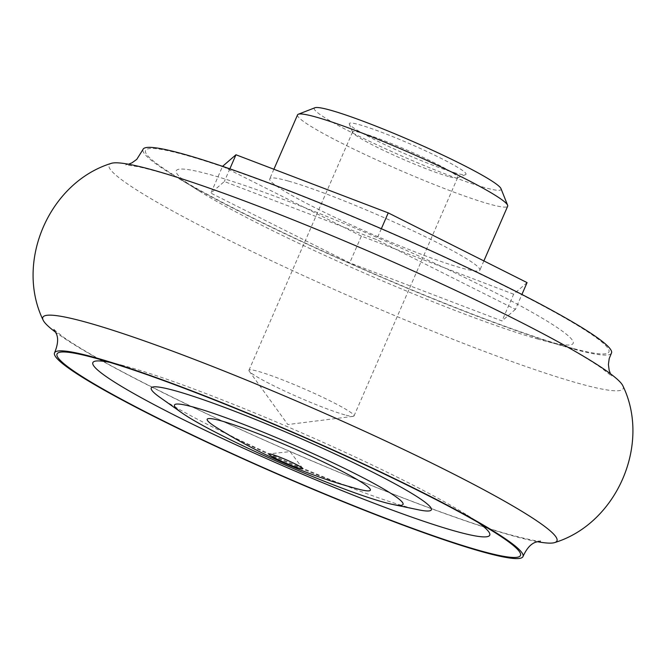 <?xml version="1.0" encoding="UTF-8"?>
<svg xmlns="http://www.w3.org/2000/svg" width="666" height="666" viewBox="0 0 666 666"><rect width="100%" height="100%" fill="white"/><g stroke="black" fill="none" stroke-linecap="round" stroke-linejoin="round"><path stroke-width="0.5" stroke-dasharray="3.33 2.5" d="M357.567 488.911A88.953 7.751 23.5 0 1 355.977 488.478A88.953 7.751 23.5 0 1 216.825 427.714M538.228 339.152A216.383 18.856 23.5 0 1 198.959 190.867A216.383 18.856 23.5 0 1 382.234 239.743A216.383 18.856 23.5 0 1 542.965 340.451A216.383 18.856 23.5 0 1 538.228 339.152M515.434 309.357L502.006 320.962L349.733 262.845L210.906 193.123L224.342 181.518L376.606 239.635L515.434 309.357L521.911 294.472M568.173 347.103A252.655 22.02 23.5 0 1 172.028 173.968A252.655 22.02 23.5 0 1 386.022 231.027A252.655 22.02 23.5 0 1 573.701 348.618A252.655 22.02 23.5 0 1 568.173 347.103M611.388 353.246A255.411 22.261 23.5 0 1 570.254 348.151A255.411 22.261 23.5 0 1 304.345 242.865A255.411 22.261 23.5 0 1 142.94 149.559M527.064 282.609L513.636 294.214L502.006 320.962M513.636 294.214L361.363 236.097L349.733 262.845M361.363 236.097L222.536 166.375L210.906 193.123M229.845 168.848L224.342 181.518M381.343 228.738L376.606 239.635M288.236 181.019A114.552 9.982 -156.5 0 0 269.747 178.813A114.552 9.982 -156.5 0 0 370.82 233.649A114.552 9.982 -156.5 0 0 479.853 270.171A114.552 9.982 -156.5 0 0 407.933 228.446A114.552 9.982 -156.5 0 0 288.236 181.019M455.76 173.06A63.645 5.544 23.5 0 1 391.7 147.844A63.645 5.544 23.5 0 1 349.334 124.076A63.645 5.544 23.5 0 1 409.873 143.823A63.645 5.544 23.5 0 1 465.609 174.634A63.645 5.544 23.5 0 1 455.76 173.06M500.998 188.644A101.831 8.874 23.5 0 1 484.615 187.554A101.831 8.874 23.5 0 1 374.359 143.59A101.831 8.874 23.5 0 1 314.951 107.75M297.552 114.86A114.552 9.982 -156.5 0 0 369.48 156.585A114.552 9.982 -156.5 0 0 489.177 204.012A114.552 9.982 -156.5 0 0 507.667 206.219M622.968 386.014A280.311 24.434 23.5 0 1 577.938 383.183A280.311 24.434 23.5 0 1 273.784 261.863A280.311 24.434 23.5 0 1 111.072 163.428M537.412 541.708A280.311 24.434 23.5 0 1 511.704 535.514A280.311 24.434 23.5 0 1 263.336 439.735A280.311 24.434 23.5 0 1 55.561 332.184M418.398 509.79A152.739 13.312 23.5 0 1 406.71 506.868A152.739 13.312 23.5 0 1 274.234 455.952A152.739 13.312 23.5 0 1 160.073 397.46M109.923 362.387A216.383 18.856 23.5 0 1 123.035 365.492A216.383 18.856 23.5 0 1 298.809 431.61A216.383 18.856 23.5 0 1 467.041 515.068A216.383 18.856 23.5 0 1 478.255 522.535M448.418 176.457A57.276 4.995 23.5 0 1 390.767 153.763A57.276 4.995 23.5 0 1 352.639 132.368A57.276 4.995 23.5 0 1 352.605 131.885A57.276 4.995 23.5 0 1 407.126 150.141A57.276 4.995 23.5 0 1 457.667 177.564A57.276 4.995 23.5 0 1 457.292 177.872A57.276 4.995 23.5 0 1 448.418 176.457M344.772 414.843A57.276 4.995 23.5 0 1 288.603 392.823A57.276 4.995 23.5 0 1 249.226 371.17A57.276 4.995 23.5 0 1 248.959 370.263A57.276 4.995 23.5 0 1 303.48 388.528A57.276 4.995 23.5 0 1 354.012 415.942A57.276 4.995 23.5 0 1 353.163 416.367A57.276 4.995 23.5 0 1 344.772 414.843M542.965 340.451L573.701 348.618M198.959 190.867L172.028 173.968M273.901 169.247L269.747 178.813M483.874 260.922L479.853 270.171M128.588 164.236L125.608 164.835L138.07 166.7C168.373 173.343 218.173 190.326 287.479 217.649C355.061 244.622 420.462 273.36 483.674 303.863C539.593 331.11 578.779 352.439 601.232 367.84L612.037 376.34L610.439 373.751M53.963 329.595L63.836 337.437C89.352 355.07 135.739 379.911 202.988 411.963C270.213 443.822 349.558 477.697 414.369 502.214C453.188 516.891 484.665 527.622 508.799 534.423C527.63 539.352 538.161 541.583 540.392 541.1M123.035 365.492L92.299 357.317M467.041 515.068L493.972 531.967M302.747 468.473L290.101 451.623L269.164 453.871M457.292 177.872L465.609 174.634M352.639 132.368L349.334 124.076M354.012 415.942L457.667 177.564M248.959 370.263L352.605 131.885M249.226 371.17L287.812 424.542L353.163 416.367"/><path stroke-width="1" d="M357.584 488.919A521.861 521.861 0 0 1 216.825 427.714A88.953 7.751 23.5 0 1 238.545 426.423A88.953 7.751 23.5 0 1 343.698 472.136A88.953 7.751 23.5 0 1 357.567 488.911M299.85 468.423A18.523 1.615 23.5 0 1 279.287 460.181A18.523 1.615 23.5 0 1 269.164 453.871A18.523 1.615 23.5 0 1 286.497 459.915A18.523 1.615 23.5 0 1 302.747 468.473A18.523 1.615 23.5 0 1 299.85 468.423M128.588 164.236L132.018 162.795L136.755 159.382L142.94 149.559A255.411 22.261 23.5 0 1 386.114 230.802A255.411 22.261 23.5 0 1 611.388 353.246L609.207 358.574L608.416 364.435L609.149 370.238L610.439 373.751M222.569 166.35L235.964 154.77L388.236 212.887L527.064 282.609L521.911 294.472M235.964 154.77L229.845 168.848M388.236 212.887L381.343 228.738M298.301 114.236L314.951 107.75A101.831 8.874 23.5 0 1 411.205 140.767A101.831 8.874 23.5 0 1 500.998 188.644L507.609 205.236A114.552 9.982 -156.5 0 0 431.343 162.454A114.552 9.982 -156.5 0 0 316.042 117.066A114.552 9.982 -156.5 0 0 298.301 114.236A114.552 9.982 -156.5 0 0 297.552 114.86L273.901 169.247M483.874 260.922L507.667 206.219A114.552 9.982 -156.5 0 0 507.609 205.236M55.561 332.184A280.311 24.434 23.5 0 1 43.032 319.921C14.852 261.746 49.309 182.501 111.072 163.428A280.311 24.434 23.5 0 1 375.857 254.395A280.311 24.434 23.5 0 1 622.968 386.014C651.148 444.189 616.691 523.434 554.928 542.507A280.311 24.434 23.5 0 1 537.412 541.708M43.032 319.921A280.311 24.434 23.5 0 1 309.623 406.726A280.311 24.434 23.5 0 1 554.928 542.507M481.768 551.648A255.411 22.261 23.5 0 1 213.911 445.446A255.411 22.261 23.5 0 1 54.612 352.697A255.411 22.261 23.5 0 1 297.635 434.299A255.411 22.261 23.5 0 1 523.06 556.376A255.411 22.261 23.5 0 1 481.768 551.648M382.908 501.998A124.592 10.856 23.5 0 1 274.85 460.464A124.592 10.856 23.5 0 1 181.726 412.762A124.592 10.856 23.5 0 1 293.09 444.755A124.592 10.856 23.5 0 1 392.44 504.378A124.592 10.856 23.5 0 1 382.908 501.998M181.726 412.762L160.073 397.46A152.739 13.312 23.5 0 1 296.595 436.696A152.739 13.312 23.5 0 1 418.398 509.79L392.44 504.378M478.255 522.535A216.383 18.856 23.5 0 1 454.803 531.018A216.383 18.856 23.5 0 1 194.097 424.941A216.383 18.856 23.5 0 1 109.923 362.387M479.687 550.599A252.655 22.02 23.5 0 1 161.363 419.871A252.655 22.02 23.5 0 1 92.299 357.317A252.655 22.02 23.5 0 1 297.536 434.523A252.655 22.02 23.5 0 1 493.972 531.967A252.655 22.02 23.5 0 1 479.687 550.599M54.612 352.697C61.672 335.556 54.096 331.56 53.963 329.595L54.004 329.645M523.06 556.376C530.785 539.527 538.869 542.34 540.392 541.1L540.376 541.1"/></g></svg>
